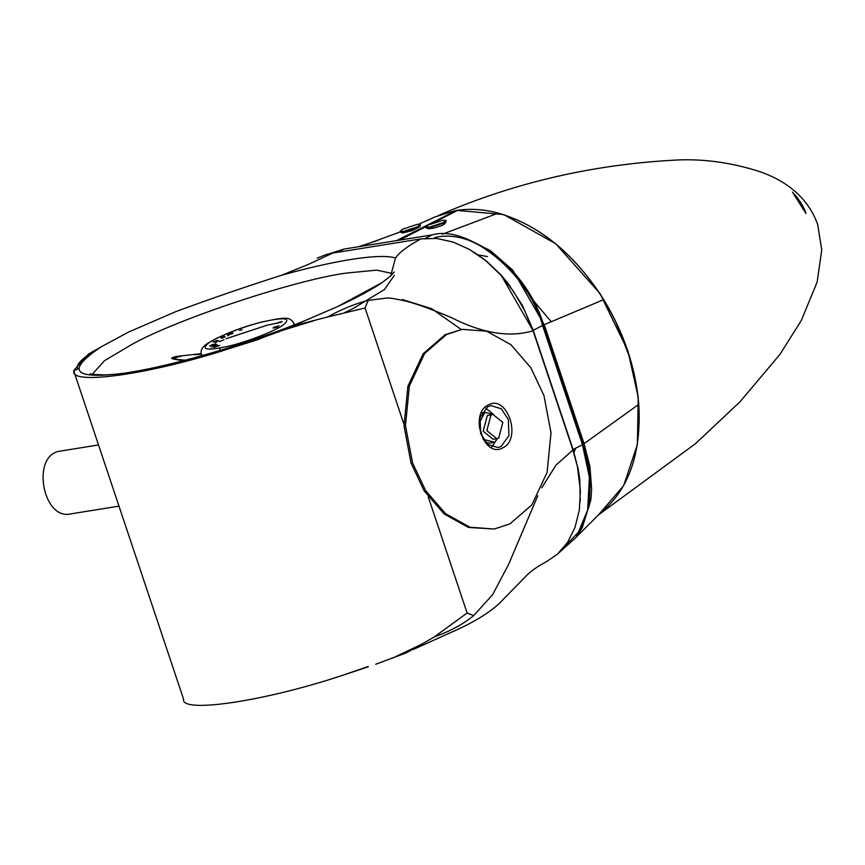 <?xml version="1.0" encoding="UTF-8"?>
<svg xmlns="http://www.w3.org/2000/svg" width="865" height="865" viewBox="0 0 865 865"><rect width="100%" height="100%" fill="white"/><g stroke="black" fill="none" stroke-linecap="round" stroke-linejoin="round"><path stroke-width="1.3" d="M444.945 223.592L442.177 225.462L434.057 228.057L428.694 228.814L426.034 227.755L425.839 227.16L428.553 224.976L442.793 220.261L445.962 220.424L443.248 222.608L429.008 227.322L425.839 227.16M445.962 220.424L446.124 221.321L443.453 223.202L429.202 227.917L426.25 227.96M419.72 226.792L412.054 230.663L402.452 233.02M420.249 224.554L420.401 225.451L417.73 227.344L403.49 232.047L400.538 232.101L400.127 231.29L402.841 229.106L417.081 224.392L420.249 224.554L417.536 226.738L403.295 231.452L400.127 231.29M442.469 234.188L498.24 213.114C484.205 209.406 470.733 208.465 457.834 210.281L432.695 223.159M426.164 226.5L399.511 240.146M434.652 237.626C473.566 227.398 527.044 270.215 543.642 324.883L544.247 324.689L512.664 270.01L490.239 250.504L465.997 238.805M578.112 534.408L582.188 527.899L590.838 499.959L591.628 489.298L589.973 466.83L584.124 443.842L544.247 324.689L603.64 299.658C623.957 333.198 635.645 368.133 638.694 404.431L583.518 444.059L590.481 475.847L589.27 505.69L580.015 530.494L563.666 547.718M498.24 213.114C539.5 225.192 574.63 254.04 603.64 299.658L603.64 299.658M638.694 404.431L638.694 404.431C641.614 454.212 628.39 490.833 599.023 514.307L598.969 514.34M629.644 357.245L615.826 321.953M597.91 515.302L695.471 443.68L740.008 401.782L779.949 354.38L801.314 320.472L817.111 282.152L821.75 249.942L817.685 224.478C806.266 192.668 779.3 178.568 760.724 171.951C733.725 163.15 706.943 159.117 680.355 159.852C595.142 163.799 514.567 182.31 438.642 215.385L456.634 210.368L503.787 214.585L555.644 243.671L599.996 293.505L627.914 350.876L638.24 397.219L637.397 444.524L623.665 485.633L598.926 514.383M418.66 224.208L435.441 216.769L454.893 210.757L455.466 211.503M396.57 240.621L455.304 211.017M400.322 231.896L360.673 246.395M557.276 554.314L576.252 537.23L587.681 510.047L589.4 477.253L582.48 444.74L542.593 325.51C528.958 274.086 468.225 224.251 432.132 234.902L343.978 249.077L329.089 253.78M792.437 192.062C799.249 199.372 803.758 206.519 805.942 213.493L792.437 192.062M402.301 299.506L431.711 308.719L461.24 329.5M220.175 347.989L219.526 350.595M173.476 358.142L171.951 357.742L176.363 356.402L182.05 355.947L173.476 358.088L177.876 359.548L183.412 360.024L178.871 360.056L181.272 360.067M201.156 353.623L178.201 356.25M185.91 360.11L178.612 359.97M173.952 358.618L172.232 358.77L178.871 360.056M173.508 358.251L171.8 358.305L172.232 358.77M173.746 357.71L172.016 357.742M274.497 327.013L273.459 327.273L274.497 327.013M216.25 344.659L214.325 345.049L216.25 344.659M216.704 342.075L215.115 342.508L216.704 342.075M227.473 335.75L228.814 335.144L227.473 335.75M239.573 330.538L241.995 329.684L239.573 330.538M278.995 325.9L274.983 326.894L278.995 325.9M276.93 327.24L273.124 328.095L274.929 326.992L277.752 326.711L276.93 327.24M275.146 327.64L274.929 326.992M211.363 347.146L217.299 344.94L211.363 347.146M281.849 321.91L278.216 322.504L282.217 321.553M278.4 323.067L278.216 322.504L277.665 323.045M214.974 344.54L209.644 345.946L212.628 344.54L215.861 343.902L214.974 344.54M219.569 345.427L214.358 346.757L219.58 345.416M214.552 347.308L214.358 346.757L213.969 347.373M216.931 341.426L212.995 341.989L216.791 340.594L218.629 340.626L216.931 341.426M222.975 337.739L221.126 338.118L220.791 337.545L224.651 336.377L225.073 336.939L222.975 337.739M224.868 337.036L224.651 336.377L225.073 336.939M220.986 338.139L220.791 337.545L221.126 338.118M232.696 333.468L227.711 334.668M231.982 333.814L231.723 333.025L233.042 333.09M229.236 334.679L228.955 333.847L231.723 333.025M228.198 334.777L228.955 333.847M280.022 322.386L278.789 322.645L281.06 321.867L280.109 322.645M212.768 345.059L214.725 344.27L212.855 345.319M218.456 345.492L214.996 346.952L218.65 345.892M217.731 341.102L214.012 341.751L217.677 341.124M223.505 336.961L221.537 337.447L224.349 337.264M221.537 337.447L222.456 337.869M231.096 333.576L229.441 333.868L231.366 334.063M229.441 333.868L229.82 334.571M71.265 513.788C42.915 521.487 30.707 455.466 59.685 451.206L98.513 444.945M502.846 422.423L498.705 438.047L496.802 438.674L486.844 430.608L490.985 414.995L492.888 414.367L502.846 422.423M497.343 438.555L494.715 442.253L483.254 439.388M479.21 423.212L484.735 412.421L493.418 414.303M483.211 439.074L479.264 426.304M496.802 438.674L493.126 439.258L483.167 431.203L487.319 415.578L492.888 414.367M485.676 442.404L489.525 443.085L494.715 442.253M481.848 412.886L484.735 412.421M494.293 529.023L468.441 527.445L444.134 513.951L424.153 490.844L411.048 463.078L403.998 425.861L407.902 386.266L423.126 353.774L445.086 334.733L462.18 329.349L486.573 331.165L510.869 344.659L530.851 367.766L543.955 395.532L551.005 432.76L547.113 472.344L531.889 504.846L509.918 523.876L494.293 529.023L469.911 527.207L445.605 513.713L425.623 490.606L412.519 462.84L405.469 425.623L409.361 386.028L424.596 353.536L446.556 334.496L462.18 329.349M491.915 446.848L497.105 438.923M493.277 414.259L485.676 408.129M502.738 447.854C522.33 439.204 507.182 393.943 488.379 404.95C468.787 413.6 483.935 458.861 502.738 447.854M501.149 446.448L497.872 447.529L487.655 444.307L480.713 433.635L480.043 417.514L487.849 406.701L491.136 405.62L501.354 408.831L508.296 419.514L508.955 435.625L501.149 446.448M501.614 276.022L532.948 330.419L572.857 449.692L577.312 466.03M368.036 666.569L340.572 675.998L368.328 666.774M392.613 658.135L422.628 643.744L406.388 652.816L375.702 664.266M314.482 320.526L282.898 330.246L296.673 324.937L327.327 317.066C342.172 309.032 355.785 303.485 368.187 300.414L386.871 298.025C389.434 297.765 396.138 298.879 406.993 301.355C418.498 304.502 433.203 309.875 451.098 317.477C482.335 333.36 509.636 337.793 533.002 330.787L524.666 310.567L513.767 291.786L500.597 274.886L485.741 260.657L469.738 249.574L453.163 242.07L436.771 238.47L420.974 238.881L332.787 253.067L326.602 254.429L317.152 258.105M258.57 339.394L230.869 348.119L265.988 336.377L258.548 339.339M434.435 636.802L467.111 613.004L473.652 615.62C463.164 624.238 450.092 631.299 434.435 636.813L422.628 643.744M73.828 370.674L77.947 368.847L73.817 370.955C69.968 385.909 152.64 373.885 230.869 348.119M413.178 649.496L449.811 632.964C475.393 621.903 493.439 610.474 503.938 598.666L526.558 575.582C530.926 571.03 537.684 566.326 546.831 561.461L557.547 554.076L567.624 542.333L574.998 527.466L579.301 510.177L580.404 490.996L577.452 466.657L572.911 450.049L556.033 465.067L541.728 487.806M537.771 495.775L508.609 564.358L492.682 594.612L473.652 615.62M572.857 449.692L532.948 330.419M368.187 300.414L365.052 307.983L327.327 317.066M73.882 370.361L88.727 353.828M88.284 354.12L97.777 348.822C84.986 356.326 78.153 362.251 77.266 366.609L77.947 368.847L73.817 370.955L73.979 371.604L183.683 699.493M340.572 675.998C262.344 701.764 179.682 713.787 183.521 698.844M296.673 324.937L300.544 322.548L337.718 306.524L381.962 282.671L390.645 275.989L395.5 257.997C399.338 252.342 407.826 245.963 420.974 238.881M395.5 257.997C387.509 255.553 372.447 256.062 350.347 259.554C330.7 262.744 307.951 267.923 282.077 275.092C245.919 286.629 210.519 298.803 175.865 311.605L128.42 332.138L101.292 346.779C64.215 371.669 73.676 380.254 129.663 372.545C171.086 366.371 246.374 344.411 300.544 322.548M282.898 330.246L265.988 336.377M543.642 324.883L583.518 444.059M575.636 448.243L573.83 452.719M487.492 256.57L478.194 254.926M533.175 300.36L551.243 321.737M582.48 444.74L573.106 449.541L578.35 469.803L579.81 479.87L580.22 501.397M542.593 325.51L533.218 330.311L573.106 449.541L572.543 449.724M432.132 234.902L425.418 238.34M473.836 252.039L486.584 261.154L501.213 275.156L507.982 283.233L522.514 305.572L533.218 330.311L532.645 330.495M343.978 249.077L337.761 252.256M202.724 355.515L201.361 354.391C200.291 350.541 202.205 346.984 207.135 343.708C222.337 334.636 240.686 327.381 262.192 321.921C286.412 316.904 289.634 316.536 293.938 323.413L293.527 325.132M212.801 344.886L213.904 344.313M219.31 341.697L223.927 339.642M226.154 338.702L267.177 325.186L278.325 322.84M208.519 343.081C215.461 337.437 245.638 325.683 263.392 321.704C284.888 316.979 291.57 318.006 283.461 324.797C276.519 330.441 246.341 342.194 228.587 346.162C207.092 350.898 200.41 349.871 208.519 343.081M92.274 374.242L104.589 360.608L133.124 343.719C179.379 318.298 296.868 279.427 346.768 273.026L376.61 270.139L393.024 273.632M394.267 275.481L384.428 289.58L353.536 308.264L344.313 312.849M365.052 307.983L403.923 424.153M428.251 496.845L467.111 613.004M282.077 275.092L308.74 264.236L332.787 253.067M101.292 346.779L97.777 348.822M444.924 223.635L446.124 221.321M419.709 226.814L420.401 225.451M402.474 233.031L400.538 232.101M599.023 514.307C628.412 490.812 641.657 454.157 638.77 404.333C635.753 368.036 624.076 333.133 603.727 299.625C574.706 254.04 539.576 225.203 498.348 213.114C484.314 209.384 470.83 208.443 457.899 210.26M599.51 513.864L576.468 536.916M435.463 216.769L454.958 210.736M378.059 240.351L358.413 246.763M293.938 323.413L294.403 324.797M201.361 354.391L201.826 355.775M194.69 354.823L201.307 354.218M229.182 334.063L229.376 334.658M118.992 506.133L70.53 513.929M309.216 318.882C238.491 348.314 142.509 374.307 104.86 374.891C93.452 374.545 88.619 374.134 90.36 373.669M337.718 306.524C356.888 297.647 371.636 289.689 381.962 282.671M390.645 275.989L394.191 271.999"/></g></svg>
